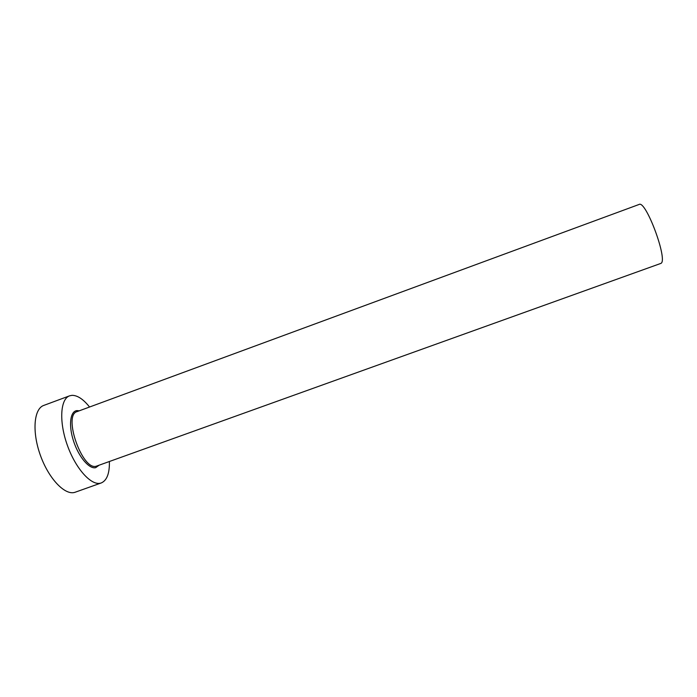 <?xml version="1.0" encoding="UTF-8"?>
<svg xmlns="http://www.w3.org/2000/svg" width="697" height="697" viewBox="0 0 697 697"><rect width="100%" height="100%" fill="white"/><g stroke="black" fill="none" stroke-linecap="round" stroke-linejoin="round"><path stroke-width="1.05" d="M639.097 204.456C645.866 199.804 668.414 260.809 660.869 263.405L96.395 466.171C82.446 471.268 62.617 414.994 77.132 411.596L639.097 204.456M89.556 407.013C83.318 399.198 77.472 395.304 72.018 395.338L69.604 395.826C60.325 398.911 58.853 421.641 67.339 445.235C75.712 468.863 91.455 486.07 100.777 483.099L101.3 482.934C106.937 480.442 109.638 473.307 109.394 461.536M69.604 395.826L43.763 405.419C33.909 408.721 31.862 431.582 40.304 455.08C48.624 478.612 64.873 495.541 74.788 492.361L101.3 482.934M99.07 465.248L95.716 467.643C89.294 469.395 78.683 456.962 73.56 441.114C68.341 425.283 70.197 410.995 77.027 410.603L79.266 410.812M77.132 411.596L78.569 411.064M98.382 465.491L96.935 466.014"/></g></svg>
